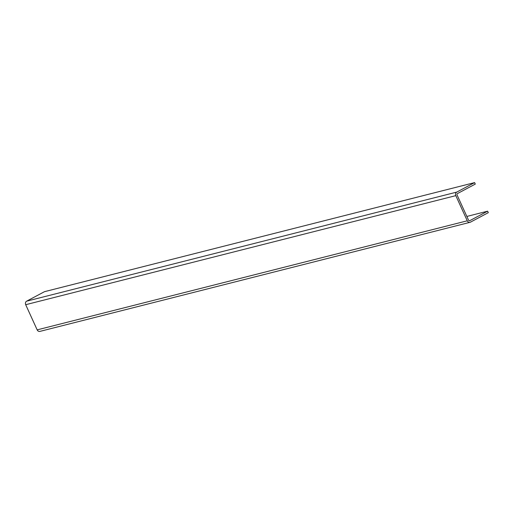 <?xml version="1.0" encoding="UTF-8"?>
<svg xmlns="http://www.w3.org/2000/svg" width="514" height="514" viewBox="0 0 514 514"><rect width="100%" height="100%" fill="white"/><g stroke="black" fill="none" stroke-linecap="round" stroke-linejoin="round"><path stroke-width="0.77" d="M456.76 192.095L474.602 182.605L44.493 291.676L26.651 301.165A2.705 2.326 -104.2 0 0 25.7 304.706L37.169 329.872A2.705 2.326 -104.2 0 0 39.899 331.395L470.008 222.324A2.705 2.326 -104.2 0 1 467.277 220.802L455.809 195.641A2.705 2.326 -104.2 0 1 456.76 192.095L26.651 301.165M474.602 182.605L475.283 184.096L457.441 193.585A1.054 0.906 -104.2 0 0 457.068 194.967L468.537 220.133A1.054 0.906 -104.2 0 0 469.777 220.66L469.417 220.75M469.777 220.66L487.619 211.17L488.3 212.661L470.458 222.151A2.705 2.326 -104.2 0 1 470.008 222.324M487.619 211.17L466.853 216.439M455.809 195.641L25.7 304.706M467.277 220.802L37.169 329.872"/></g></svg>
